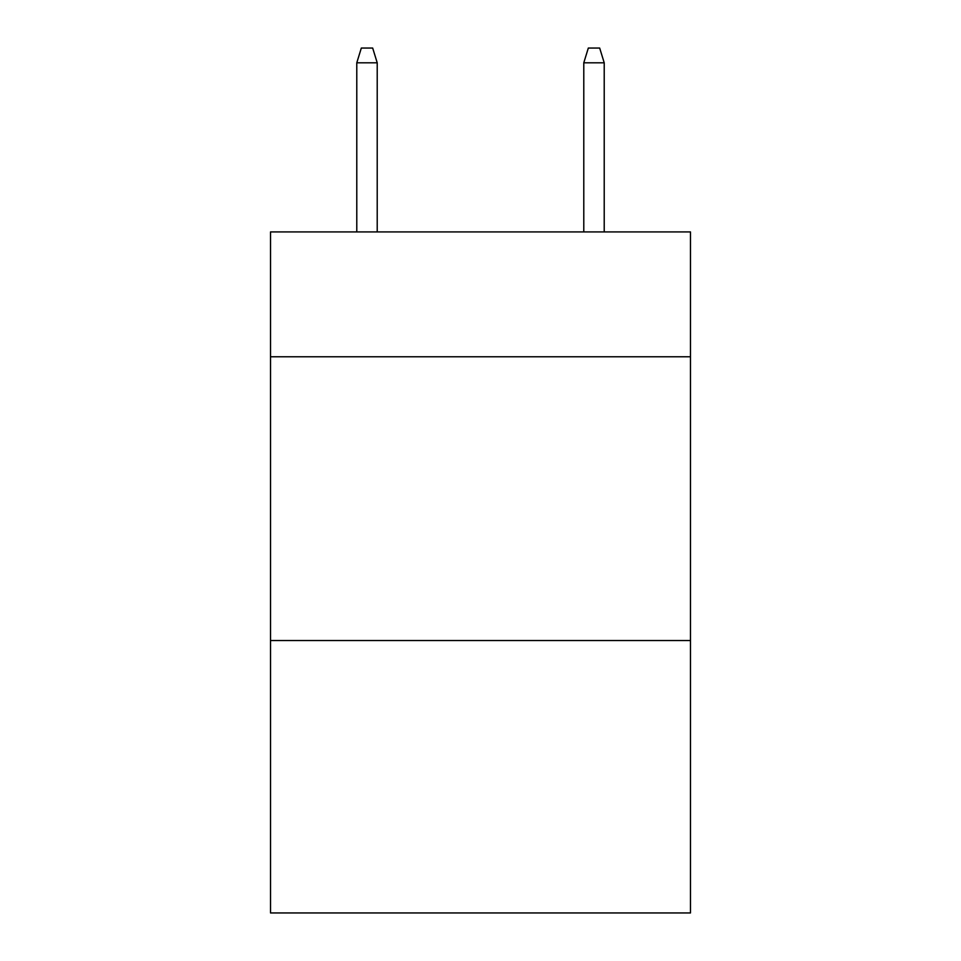 <?xml version="1.0" encoding="UTF-8"?>
<svg xmlns="http://www.w3.org/2000/svg" width="961" height="961" viewBox="0 0 961 961"><rect width="100%" height="100%" fill="white"/><g stroke="black" fill="none" stroke-linecap="round" stroke-linejoin="round"><path stroke-width="1.44" d="M690.478 356.783L690.478 231.925L270.521 231.925L270.521 356.783L690.478 356.783L690.478 912.95L270.521 912.95L270.521 356.783M690.478 640.543L270.521 640.543M377.217 231.925L377.217 62.801L356.783 62.801L356.783 231.925M356.783 62.801L361.324 48.05L372.676 48.05L377.217 62.801M583.783 62.801L588.324 48.05L599.676 48.05L604.217 62.801L583.783 62.801L583.783 231.925M604.217 62.801L604.217 231.925"/></g></svg>
